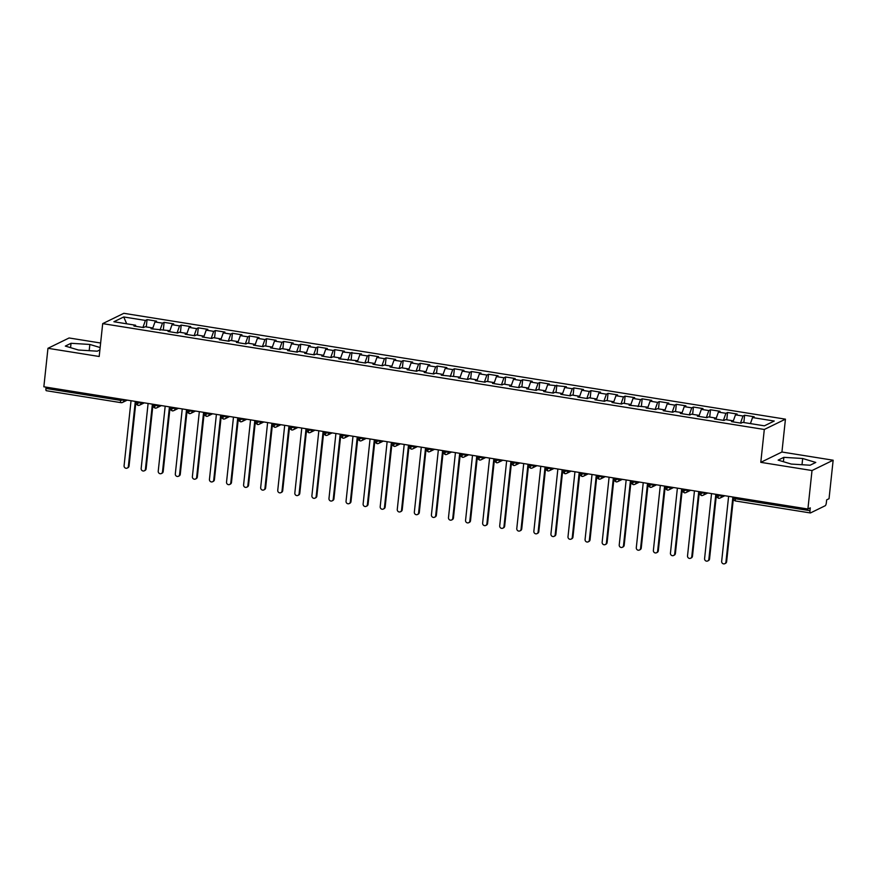 <?xml version="1.0" encoding="UTF-8"?>
<svg xmlns="http://www.w3.org/2000/svg" width="877" height="877" viewBox="0 0 877 877"><rect width="100%" height="100%" fill="white"/><g stroke="black" fill="none" stroke-linecap="round" stroke-linejoin="round"><path stroke-width="1.32" d="M833.15 460.217L781.933 452.017L760.787 462.343L812.014 470.532L833.15 460.217L829.039 498.706L826.66 499.868L826.353 502.674A2.697 0.734 99.1 0 1 825.279 505.7L810.491 512.924A2.697 0.734 99.1 0 1 810.348 512.946L735.693 501.008A2.697 0.734 99.1 0 0 735.836 500.975M100.625 343.017L69.097 337.974L47.961 348.301L43.85 386.779L807.903 509.022L812.014 470.532M785.441 419.162L123.832 313.308L102.697 323.624L764.306 429.478L785.441 419.162L781.933 452.017M147.051 319.623L145.418 320.423L123.734 316.959L113.9 321.749L135.584 325.224L133.94 326.025L143.51 327.549L145.143 326.748L152.653 327.954L151.019 328.754L169.732 330.684L168.088 331.484L177.658 333.019L179.292 332.219L186.801 333.413L185.168 334.214L194.727 335.748L196.36 334.948L203.881 336.154L202.236 336.954L211.806 338.478L213.44 337.678L220.949 338.884L219.316 339.684L228.875 341.208L230.508 340.408L238.029 341.613L236.384 342.414L245.944 343.937L247.588 343.148L255.097 344.343L253.464 345.143L263.023 346.678L264.657 345.878L272.177 347.073L270.533 347.873L280.092 349.408L281.736 348.607L289.246 349.813L287.612 350.603L297.171 352.137L298.805 351.337L306.325 352.543L304.681 353.343L314.24 354.867L315.884 354.067L323.394 355.273L321.76 356.073L331.32 357.597L332.953 356.796L340.473 358.002L338.829 358.803L357.542 360.732L355.909 361.532L365.468 363.067L367.101 362.267L374.611 363.462L372.977 364.262L382.536 365.797L384.181 364.996L391.69 366.202L390.046 367.003L399.616 368.526L401.249 367.726L408.759 368.932L407.125 369.732L416.685 371.256L418.329 370.456L425.838 371.662L424.194 372.462L433.764 373.986L435.398 373.185L442.907 374.391L441.274 375.192L459.986 377.121L458.342 377.921L467.912 379.456L469.546 378.656L477.055 379.851L475.422 380.651L484.981 382.186L486.614 381.385L494.135 382.591L492.49 383.392L502.05 384.915L503.694 384.115L511.203 385.321L509.57 386.121L519.129 387.645L520.763 386.845L528.283 388.051L526.638 388.851L536.198 390.386L537.842 389.585L545.351 390.78L543.718 391.58L553.277 393.115L554.911 392.315L562.431 393.51L560.787 394.31L570.346 395.845L571.99 395.045L579.5 396.251L577.866 397.051L587.426 398.575L589.059 397.774L596.579 398.98L594.935 399.78L604.494 401.304L606.139 400.504L613.648 401.71L612.014 402.51L621.574 404.034L623.207 403.234L630.716 404.44L629.083 405.24L647.796 407.169L646.152 407.969L655.722 409.504L657.355 408.704L664.865 409.899L663.231 410.699L672.791 412.234L674.435 411.434L681.944 412.639L680.3 413.44L689.87 414.964L691.504 414.163L699.013 415.369L697.379 416.169L706.939 417.693L708.572 416.893L716.092 418.099L714.448 418.899L724.018 420.423L725.652 419.634L733.161 420.828L731.528 421.629L741.087 423.163L742.72 422.363L764.404 425.827L774.238 421.026L752.554 417.562L754.187 416.761L744.628 415.227L742.994 416.027L735.485 414.832L737.118 414.032L727.559 412.497L725.915 413.297L718.406 412.102L720.05 411.302L710.48 409.767L708.846 410.568L701.337 409.362L702.97 408.561L693.411 407.038L691.767 407.838L684.257 406.632L685.902 405.832L676.331 404.308L674.698 405.108L667.189 403.902L668.822 403.102L659.263 401.578L657.629 402.379L650.109 401.173L651.754 400.372L642.183 398.838L640.55 399.638L633.041 398.443L634.674 397.643L625.115 396.108L623.481 396.908L615.961 395.713L617.605 394.913L608.046 393.378L606.402 394.179L598.892 392.973L600.526 392.172L590.966 390.649L589.333 391.449L581.813 390.243L583.457 389.443L573.898 387.919L572.253 388.719L564.744 387.513L566.378 386.713L547.665 384.784L549.309 383.983L539.75 382.449L538.105 383.249L530.596 382.054L532.229 381.254L522.67 379.719L521.037 380.519L513.516 379.313L515.161 378.524L505.601 376.989L503.957 377.79L496.448 376.584L498.081 375.784L488.522 374.26L486.888 375.06L479.379 373.854L481.013 373.054L471.453 371.53L469.809 372.33L462.3 371.124L463.944 370.324L454.374 368.789L452.74 369.59L445.231 368.395L446.864 367.595L437.305 366.06L435.661 366.86L428.151 365.665L429.796 364.865L420.226 363.33L418.592 364.13L411.083 362.925L412.716 362.124L403.157 360.6L401.523 361.401L394.003 360.195L395.648 359.395L386.077 357.871L384.444 358.671L376.935 357.465L378.568 356.665L369.009 355.141L367.375 355.941L359.855 354.736L361.499 353.935L342.786 352.006L344.42 351.206L334.861 349.671L333.227 350.471L325.707 349.276L327.351 348.476L317.792 346.941L316.148 347.741L308.638 346.536L310.272 345.735L300.712 344.212L299.079 345.012L291.559 343.806L293.203 343.006L283.644 341.482L281.999 342.282L274.49 341.076L276.123 340.276L266.564 338.741L264.931 339.542L257.41 338.347L259.055 337.546L249.496 336.012L247.851 336.812L240.342 335.617L241.975 334.817L232.416 333.282L230.783 334.082L223.273 332.876L224.907 332.076L215.347 330.552L213.703 331.353L206.194 330.147L207.838 329.346L198.268 327.823L196.634 328.623L189.125 327.417L190.758 326.617L181.199 325.093L179.555 325.893L172.045 324.687L173.69 323.887L164.12 322.352L162.486 323.153L154.977 321.958L156.61 321.157L147.051 319.623L146.273 326.935M154.977 321.958L152.73 328.272M162.486 323.153L159.987 330.19M135.584 325.224L135.836 326.321M172.045 324.687L169.798 331.002M179.555 325.893L177.055 332.92M152.653 327.954L152.905 329.061M189.125 327.417L186.878 333.731M196.634 328.623L194.135 335.65M169.732 330.684L169.985 331.791M206.194 330.147L203.946 336.461M213.703 331.353L211.204 338.379M186.801 333.413L187.053 334.521M223.273 332.876L221.026 339.202M230.783 334.082L228.283 341.12M203.881 336.154L204.133 337.25M240.342 335.617L238.095 341.931M247.851 336.812L245.352 343.85M220.949 338.884L221.201 339.98M257.41 338.347L255.174 344.661M264.931 339.542L262.431 346.579M238.029 341.613L238.281 342.71M274.49 341.076L272.243 347.391M281.999 342.282L279.5 349.309M255.097 344.343L255.35 345.45M291.559 343.806L289.322 350.12M299.079 345.012L296.579 352.039M272.177 347.073L272.418 348.18M308.638 346.536L306.391 352.85M316.148 347.741L313.648 354.779M289.246 349.813L289.498 350.91M325.707 349.276L323.47 355.591M333.227 350.471L330.728 357.509M306.325 352.543L306.566 353.639M342.786 352.006L340.539 358.32M350.296 353.201L347.796 360.239M323.394 355.273L323.646 356.369M359.855 354.736L357.619 361.05M367.375 355.941L364.876 362.968M340.473 358.002L340.714 359.11M376.935 357.465L374.687 363.78M384.444 358.671L381.944 365.698M357.542 360.732L357.794 361.839M394.003 360.195L391.756 366.509M401.523 361.401L399.024 368.428M374.611 363.462L374.863 364.569M411.083 362.925L408.835 369.25M418.592 364.13L416.093 371.168M391.69 366.202L391.942 367.299M428.151 365.665L425.904 371.98M435.661 366.86L433.161 373.898M408.759 368.932L409.011 370.028M445.231 368.395L442.984 374.709M452.74 369.59L450.241 376.628M425.838 371.662L426.09 372.758M462.3 371.124L460.052 377.439M469.809 372.33L467.309 379.357M442.907 374.391L443.159 375.499M479.379 373.854L477.132 380.169M486.888 375.06L484.389 382.087M459.986 377.121L460.239 378.228M496.448 376.584L494.2 382.898M503.957 377.79L501.458 384.817M477.055 379.851L477.307 380.958M513.516 379.313L511.28 385.639M521.037 380.519L518.537 387.557M494.135 382.591L494.387 383.688M530.596 382.054L528.349 388.368M538.105 383.249L535.606 390.287M511.203 385.321L511.455 386.417M547.665 384.784L545.428 391.098M555.185 385.979L552.685 393.017M528.283 388.051L528.524 389.158M564.744 387.513L562.497 393.828M572.253 388.719L569.754 395.746M545.351 390.78L545.604 391.887M581.813 390.243L579.576 396.557M589.333 391.449L586.834 398.476M562.431 393.51L562.672 394.617M598.892 392.973L596.645 399.298M606.402 394.179L603.902 401.217M579.5 396.251L579.752 397.347M615.961 395.713L613.725 402.028M623.481 396.908L620.982 403.946M596.579 398.98L596.82 400.076M633.041 398.443L630.793 404.757M640.55 399.638L638.05 406.676M613.648 401.71L613.9 402.806M650.109 401.173L647.862 407.487M657.629 402.379L655.13 409.406M630.716 404.44L630.969 405.547M667.189 403.902L664.941 410.217M674.698 405.108L672.199 412.135M647.796 407.169L648.048 408.276M684.257 406.632L682.01 412.946M691.767 407.838L689.267 414.865M664.865 409.899L665.117 411.006M701.337 409.362L699.09 415.687M708.846 410.568L706.347 417.605M681.944 412.639L682.196 413.736M718.406 412.102L716.158 418.417M725.915 413.297L723.415 420.335M699.013 415.369L699.265 416.465M735.485 414.832L733.238 421.146M742.994 416.027L740.495 423.065M716.092 418.099L716.345 419.195M735.463 497.434L735.321 498.728L809.975 510.677L810.282 507.86L807.903 509.022M809.975 510.677A2.697 0.734 99.1 0 0 810.348 512.946M752.554 417.562L750.416 423.591M733.161 420.828L733.413 421.936M46.437 390.682A2.697 0.734 -80.9 0 1 46.295 390.703A2.697 0.734 -80.9 0 1 45.933 388.434L46.064 387.141M760.787 462.343L764.306 429.478M47.961 348.301L99.189 356.49L102.697 323.624M778.151 460.118L791.262 464.065L810.085 465.227L815.785 462.442L802.674 458.496L783.863 457.334L778.151 460.118M100.142 347.544L89.849 344.453L71.026 343.291L65.326 346.075L78.437 350.022L97.248 351.184L99.89 349.89M123.734 316.959L126.694 323.799M145.418 320.423L142.918 327.461M744.628 415.227L743.849 422.539M721.607 495.22L721.519 496.009A2.697 2.543 64 0 1 718.669 498.235A2.697 0.734 -80.9 0 1 718.526 498.257A2.697 0.734 -80.9 0 1 718.164 495.987L718.307 494.683M722.758 495.406L718.164 495.987L716.356 495.33C717.112 496.766 714.755 495.713 718.526 498.257L718.526 498.257A2.697 2.697 0 0 0 720.138 498.015L724.83 495.735M727.559 412.497L726.781 419.809M710.48 409.767L709.701 417.079M693.411 407.038L692.633 414.35M676.331 404.308L675.553 411.609M659.263 401.578L658.484 408.879M642.183 398.838L641.405 406.15M625.115 396.108L624.336 403.42M608.046 393.378L607.257 400.69M590.966 390.649L590.188 397.961M573.898 387.919L573.109 395.22M556.818 385.189L556.04 392.49M539.75 382.449L538.96 389.761M522.67 379.719L521.892 387.031M505.601 376.989L504.823 384.301M488.522 374.26L487.744 381.561M471.453 371.53L470.675 378.831M454.374 368.789L453.595 376.101M437.305 366.06L436.527 373.372M420.226 363.33L419.447 370.642M403.157 360.6L402.379 367.912M386.077 357.871L385.299 365.172M369.009 355.141L368.23 362.442M351.94 352.401L351.151 359.713M334.861 349.671L334.082 356.983M317.792 346.941L317.003 354.253M300.712 344.212L299.934 351.513M283.644 341.482L282.854 348.783M266.564 338.741L265.786 346.053M249.496 336.012L248.717 343.324M232.416 333.282L231.638 340.594M215.347 330.552L214.569 337.864M198.268 327.823L197.489 335.124M181.199 325.093L180.421 332.394M164.12 322.352L163.341 329.664M704.527 492.479L704.439 493.28A2.697 2.543 64 0 1 701.6 495.505A2.697 0.734 -80.9 0 1 701.457 495.527A2.697 0.734 -80.9 0 1 701.085 493.258L701.227 491.953M705.689 492.666L701.085 493.258L699.287 492.589C700.043 494.036 697.675 492.984 701.447 495.527A2.697 0.734 -80.9 0 1 701.447 495.527A2.697 2.697 0 0 0 703.069 495.286L707.75 493.006M687.458 489.75L687.371 490.539A2.697 2.543 64 0 1 684.531 492.775A2.697 0.734 -80.9 0 1 684.378 492.797A2.697 0.734 -80.9 0 1 684.016 490.517L684.159 489.223M688.609 489.936L684.016 490.517L682.207 489.859C682.975 491.306 680.607 490.254 684.378 492.797L684.378 492.797A2.697 2.697 0 0 0 685.989 492.556L690.681 490.265M670.379 487.02L670.291 487.809A2.697 2.543 64 0 1 667.452 490.035A2.697 0.734 -80.9 0 1 667.309 490.068A2.697 0.734 -80.9 0 1 666.937 487.787L667.079 486.494M671.541 487.206L666.937 487.787L665.139 487.13C665.895 488.577 663.527 487.524 667.298 490.068A2.697 0.734 -80.9 0 1 667.298 490.068A2.697 2.697 0 0 0 668.921 489.826L673.602 487.535M653.31 484.29L653.222 485.08A2.697 2.543 64 0 1 650.383 487.305A2.697 0.734 -80.9 0 1 650.23 487.338A2.697 0.734 -80.9 0 1 649.868 485.058L650.01 483.764M654.461 484.477L649.868 485.058L648.07 484.4C648.827 485.836 646.459 484.784 650.23 487.327A2.697 0.734 -80.9 0 1 650.23 487.327A2.697 2.697 0 0 0 651.841 487.097L656.533 484.806M636.231 481.561L636.143 482.35A2.697 2.543 64 0 1 633.304 484.575A2.697 0.734 -80.9 0 1 633.161 484.597A2.697 0.734 -80.9 0 1 632.799 482.328L632.931 481.034M637.393 481.747L632.799 482.328L630.991 481.67C631.747 483.106 629.379 482.054 633.15 484.597A2.697 0.734 -80.9 0 1 633.15 484.597A2.697 2.697 0 0 0 634.773 484.367L639.454 482.076M619.162 478.831L619.074 479.62A2.697 2.543 64 0 1 616.235 481.846A2.697 0.734 -80.9 0 1 616.092 481.868A2.697 0.734 -80.9 0 1 615.72 479.598L615.862 478.294M620.313 479.006L615.72 479.598L613.922 478.93C614.678 480.377 612.31 479.324 616.082 481.868A2.697 0.734 -80.9 0 1 616.082 481.868A2.697 2.697 0 0 0 617.693 481.626L622.385 479.346M602.082 476.09L602.006 476.891A2.697 2.543 64 0 1 599.155 479.116A2.697 0.734 -80.9 0 1 599.013 479.138A2.697 0.734 -80.9 0 1 598.651 476.858L598.783 475.564M603.244 476.277L598.651 476.858L596.842 476.2C597.599 477.647 595.242 476.595 599.002 479.138A2.697 0.734 -80.9 0 1 599.002 479.138A2.697 2.697 0 0 0 600.624 478.897L605.305 476.606M585.014 473.361L584.926 474.15A2.697 2.543 64 0 1 582.087 476.375A2.697 0.734 -80.9 0 1 581.944 476.408A2.697 0.734 -80.9 0 1 581.572 474.128L581.714 472.835M586.165 473.547L581.572 474.128L579.774 473.47C580.53 474.917 578.162 473.865 581.933 476.408A2.697 0.734 -80.9 0 1 581.933 476.408A2.697 2.697 0 0 0 583.545 476.167L588.237 473.876M567.934 470.631L567.857 471.42A2.697 2.543 64 0 1 565.007 473.646A2.697 0.734 -80.9 0 1 564.865 473.679A2.697 0.734 -80.9 0 1 564.503 471.398L564.635 470.105M569.096 470.817L564.503 471.398L562.694 470.741C563.451 472.188 561.094 471.124 564.854 473.679A2.697 0.734 -80.9 0 1 564.854 473.679A2.697 2.697 0 0 0 566.476 473.437L571.157 471.146M550.866 467.901L550.778 468.691A2.697 2.543 64 0 1 547.939 470.916A2.697 0.734 -80.9 0 1 547.796 470.938A2.697 0.734 -80.9 0 1 547.423 468.669L547.566 467.375M552.017 468.088L547.423 468.669L545.626 468.011C546.382 469.447 544.014 468.395 547.785 470.938A2.697 0.734 -80.9 0 1 547.785 470.938A2.697 2.697 0 0 0 549.397 470.708L554.089 468.417M533.786 465.172L533.709 465.961A2.697 2.543 64 0 1 530.859 468.186A2.697 0.734 -80.9 0 1 530.717 468.208A2.697 0.734 -80.9 0 1 530.355 465.939L530.486 464.646M534.948 465.358L530.355 465.939L528.546 465.281C529.302 466.717 526.945 465.665 530.717 468.208L530.717 468.208A2.697 2.697 0 0 0 532.328 467.967L537.009 465.687M516.717 462.431L516.63 463.231A2.697 2.543 64 0 1 513.79 465.457A2.697 0.734 -80.9 0 1 513.648 465.479A2.697 0.734 -80.9 0 1 513.275 463.209L513.418 461.905M517.868 462.617L513.275 463.209L511.477 462.541C512.234 463.988 509.866 462.935 513.637 465.479A2.697 0.734 -80.9 0 1 513.637 465.479A2.697 2.697 0 0 0 515.248 465.238L519.94 462.957M499.638 459.701L499.561 460.491A2.697 2.543 64 0 1 496.711 462.727A2.697 0.734 -80.9 0 1 496.568 462.749A2.697 0.734 -80.9 0 1 496.207 460.469L496.338 459.175M500.8 459.888L496.207 460.469L494.398 459.811C495.154 461.258 492.797 460.206 496.568 462.749L496.568 462.749A2.697 2.697 0 0 0 498.18 462.508L502.872 460.217M482.569 456.972L482.482 457.761A2.697 2.543 64 0 1 479.642 459.986A2.697 0.734 -80.9 0 1 479.5 460.019A2.697 0.734 -80.9 0 1 479.127 457.739L479.27 456.446M483.731 457.158L479.127 457.739L477.329 457.081C478.086 458.528 475.718 457.476 479.489 460.019A2.697 0.734 -80.9 0 1 479.489 460.019A2.697 2.697 0 0 0 481.111 459.778L485.792 457.487M465.501 454.242L465.413 455.031A2.697 2.543 64 0 1 462.563 457.257A2.697 0.734 -80.9 0 1 462.42 457.29A2.697 0.734 -80.9 0 1 462.058 455.01L462.201 453.716M466.652 454.429L462.058 455.01L460.25 454.352C461.006 455.788 458.649 454.735 462.42 457.279A2.697 0.734 -80.9 0 1 462.42 457.279A2.697 2.697 0 0 0 464.032 457.049L468.724 454.757M448.421 451.512L448.333 452.302A2.697 2.543 64 0 1 445.494 454.527A2.697 0.734 -80.9 0 1 445.352 454.549A2.697 0.734 -80.9 0 1 444.979 452.28L445.121 450.986M449.583 451.699L444.979 452.28L443.181 451.622C443.937 453.058 441.57 452.006 445.341 454.549A2.697 0.734 -80.9 0 1 445.341 454.549A2.697 2.697 0 0 0 446.963 454.319L451.644 452.028M431.352 448.783L431.265 449.572A2.697 2.543 64 0 1 428.425 451.798A2.697 0.734 -80.9 0 1 428.272 451.819A2.697 0.734 -80.9 0 1 427.91 449.55L428.053 448.246M432.504 448.958L427.91 449.55L426.101 448.892C426.869 450.329 424.501 449.276 428.272 451.819L428.272 451.819A2.697 2.697 0 0 0 429.883 451.578L434.575 449.298M414.273 446.042L414.185 446.842A2.697 2.543 64 0 1 411.346 449.068A2.697 0.734 -80.9 0 1 411.203 449.09A2.697 0.734 -80.9 0 1 410.831 446.821L410.973 445.516M415.435 446.229L410.831 446.821L409.033 446.152C409.789 447.599 407.421 446.546 411.192 449.09A2.697 0.734 -80.9 0 1 411.192 449.09A2.697 2.697 0 0 0 412.815 448.849L417.496 446.557M397.204 443.313L397.117 444.102A2.697 2.543 64 0 1 394.277 446.327A2.697 0.734 -80.9 0 1 394.124 446.36A2.697 0.734 -80.9 0 1 393.762 444.08L393.905 442.786M398.355 443.499L393.762 444.08L391.964 443.422C392.721 444.869 390.353 443.817 394.124 446.36L394.124 446.36A2.697 2.697 0 0 0 395.735 446.119L400.427 443.828M380.125 440.583L380.037 441.372A2.697 2.543 64 0 1 377.198 443.598A2.697 0.734 -80.9 0 1 377.055 443.63A2.697 0.734 -80.9 0 1 376.693 441.35L376.825 440.057M381.287 440.769L376.693 441.35L374.885 440.692C375.641 442.14 373.273 441.087 377.044 443.63A2.697 0.734 -80.9 0 1 377.044 443.63A2.697 2.697 0 0 0 378.667 443.389L383.348 441.098M363.056 437.853L362.968 438.643A2.697 2.543 64 0 1 360.129 440.868A2.697 0.734 -80.9 0 1 359.987 440.89A2.697 0.734 -80.9 0 1 359.976 440.89A2.697 0.734 -80.9 0 1 359.614 438.621L359.756 437.327M345.976 435.124L345.9 435.913A2.697 2.543 64 0 1 343.05 438.138A2.697 0.734 -80.9 0 1 342.907 438.16A2.697 0.734 -80.9 0 1 342.545 435.891L342.677 434.597M347.139 435.31L342.545 435.891L340.736 435.233C341.493 436.669 339.136 435.617 342.896 438.16A2.697 0.734 -80.9 0 1 342.896 438.16A2.697 2.697 0 0 0 344.518 437.919L349.199 435.639M328.908 432.394L328.82 433.183A2.697 2.543 64 0 1 325.981 435.409A2.697 0.734 -80.9 0 1 325.838 435.43A2.697 0.734 -80.9 0 1 325.827 435.43A2.697 0.734 -80.9 0 1 325.466 433.161L325.608 431.857M311.828 429.653L311.752 430.454A2.697 2.543 64 0 1 308.901 432.679A2.697 0.734 -80.9 0 1 308.759 432.701A2.697 0.734 -80.9 0 1 308.397 430.421L308.529 429.127M312.99 429.84L308.397 430.421L306.588 429.763C307.345 431.21 304.988 430.158 308.748 432.701A2.697 0.734 -80.9 0 1 308.748 432.701A2.697 2.697 0 0 0 310.37 432.46L315.051 430.168M294.76 426.924L294.672 427.713A2.697 2.543 64 0 1 291.833 429.938A2.697 0.734 -80.9 0 1 291.69 429.971A2.697 0.734 -80.9 0 1 291.679 429.971A2.697 0.734 -80.9 0 1 291.317 427.691L291.46 426.397M277.68 424.194L277.603 424.983A2.697 2.543 64 0 1 274.753 427.209A2.697 0.734 -80.9 0 1 274.611 427.242A2.697 0.734 -80.9 0 1 274.611 427.231A2.697 0.734 -80.9 0 1 274.249 424.961L274.38 423.668M260.612 421.464L260.524 422.254A2.697 2.543 64 0 1 257.685 424.479A2.697 0.734 -80.9 0 1 257.542 424.501A2.697 0.734 -80.9 0 1 257.531 424.501A2.697 0.734 -80.9 0 1 257.169 422.232L257.312 420.938M243.532 418.735L243.455 419.524A2.697 2.543 64 0 1 240.605 421.749A2.697 0.734 -80.9 0 1 240.462 421.771A2.697 0.734 -80.9 0 1 240.101 419.502L240.232 418.197M244.694 418.91L240.101 419.502L238.292 418.844C239.048 420.28 236.691 419.228 240.462 421.771L240.462 421.771A2.697 2.697 0 0 0 242.074 421.53L246.766 419.25M226.463 415.994L226.376 416.794A2.697 2.543 64 0 1 223.536 419.02A2.697 0.734 -80.9 0 1 223.394 419.042A2.697 0.734 -80.9 0 1 223.383 419.042A2.697 0.734 -80.9 0 1 223.021 416.772L223.164 415.468M209.395 413.264L209.307 414.054A2.697 2.543 64 0 1 206.457 416.29A2.697 0.734 -80.9 0 1 206.314 416.312A2.697 0.734 -80.9 0 1 205.952 414.032L206.095 412.738M210.546 413.451L205.952 414.032L204.144 413.374C204.9 414.821 202.543 413.769 206.314 416.312L206.314 416.312A2.697 2.697 0 0 0 207.926 416.071L212.618 413.78M192.315 410.535L192.227 411.324A2.697 2.543 64 0 1 189.388 413.549A2.697 0.734 -80.9 0 1 189.246 413.582A2.697 0.734 -80.9 0 1 189.235 413.582A2.697 0.734 -80.9 0 1 188.873 411.302L189.015 410.008M175.247 407.805L175.159 408.594A2.697 2.543 64 0 1 172.32 410.82A2.697 0.734 -80.9 0 1 172.166 410.853A2.697 0.734 -80.9 0 1 172.166 410.842A2.697 0.734 -80.9 0 1 171.804 408.572L171.947 407.279M158.167 405.075L158.079 405.865A2.697 2.543 64 0 1 155.24 408.09A2.697 0.734 -80.9 0 1 155.097 408.112A2.697 0.734 -80.9 0 1 155.086 408.112A2.697 0.734 -80.9 0 1 154.725 405.843L154.867 404.549M141.098 402.346L141.011 403.135A2.697 2.543 64 0 1 138.171 405.36A2.697 0.734 -80.9 0 1 138.018 405.382A2.697 0.734 -80.9 0 1 137.656 403.113L137.799 401.809M142.249 402.521L137.656 403.113L135.858 402.444C136.615 403.891 134.247 402.839 138.018 405.382L138.018 405.382A2.697 2.697 0 0 0 139.629 405.141L144.321 402.861M783.391 461.697L783.863 457.334M802.006 464.722L802.674 458.496M70.566 347.654L71.026 343.291M89.18 350.679L89.849 344.453M728.612 496.338L721.661 561.335A2.247 2.127 -116 0 0 724.786 563.692A2.247 2.127 -116 0 0 725.937 562.014L726.627 561.675A2.247 2.127 64 0 1 725.476 563.352L724.786 563.692M733.523 497.127L726.627 561.675M732.876 497.018L725.937 562.014M711.543 493.608L704.593 558.605A2.247 2.127 -116 0 0 707.717 560.962A2.247 2.127 -116 0 0 708.857 559.285L709.548 558.945A2.247 2.127 64 0 1 708.397 560.622L707.717 560.962M716.356 495.33L709.548 558.945M715.807 494.288L708.857 559.285M694.463 490.879L687.524 555.865A2.247 2.127 -116 0 0 690.637 558.232A2.247 2.127 -116 0 0 691.789 556.555L692.479 556.215A2.247 2.127 64 0 1 691.328 557.893L690.637 558.232M699.375 491.657L692.479 556.215M698.739 491.558L691.789 556.555M677.395 488.138L670.445 553.135A2.247 2.127 -116 0 0 673.569 555.503A2.247 2.127 -116 0 0 674.709 553.825L675.4 553.486A2.247 2.127 64 0 1 674.249 555.163L673.569 555.503M682.207 489.859L675.4 553.486M681.659 488.829L674.709 553.825M660.315 485.409L653.376 550.405A2.247 2.127 -116 0 0 656.489 552.762A2.247 2.127 -116 0 0 657.64 551.085L658.331 550.756A2.247 2.127 64 0 1 657.18 552.433L656.489 552.762M665.226 486.198L658.331 550.756M664.591 486.099L657.64 551.085M643.247 482.679L636.296 547.676A2.247 2.127 -116 0 0 639.421 550.032A2.247 2.127 -116 0 0 640.572 548.355L641.251 548.026A2.247 2.127 64 0 1 640.1 549.704L639.421 550.032M648.07 484.4L641.251 548.026M647.511 483.359L640.572 548.355M626.167 479.949L619.228 544.946A2.247 2.127 -116 0 0 622.341 547.303A2.247 2.127 -116 0 0 623.492 545.626L624.183 545.286A2.247 2.127 64 0 1 623.032 546.963L622.341 547.303M631.078 480.739L624.183 545.286M630.442 480.629L623.492 545.626M609.098 477.22L602.148 542.216A2.247 2.127 -116 0 0 605.273 544.573A2.247 2.127 -116 0 0 606.424 542.896L607.103 542.556A2.247 2.127 64 0 1 605.952 544.233L605.273 544.573M613.922 478.93L607.103 542.556M613.363 477.899L606.424 542.896M592.019 474.49L585.08 539.476A2.247 2.127 -116 0 0 588.193 541.843A2.247 2.127 -116 0 0 589.344 540.166L590.035 539.826A2.247 2.127 64 0 1 588.884 541.504L588.193 541.843M596.93 475.268L590.035 539.826M596.294 475.17L589.344 540.166M574.95 471.749L568 536.746A2.247 2.127 -116 0 0 571.124 539.103A2.247 2.127 -116 0 0 572.275 537.426L572.955 537.097A2.247 2.127 64 0 1 571.815 538.774L571.124 539.103M579.774 473.47L572.955 537.097M579.215 472.44L572.275 537.426M557.871 469.02L550.931 534.016A2.247 2.127 -116 0 0 554.045 536.373A2.247 2.127 -116 0 0 555.196 534.696L555.886 534.367A2.247 2.127 64 0 1 554.735 536.044L554.045 536.373M562.782 469.809L555.886 534.367M562.146 469.699L555.196 534.696M540.802 466.29L533.852 531.287A2.247 2.127 -116 0 0 536.976 533.644A2.247 2.127 -116 0 0 538.127 531.966L538.807 531.637A2.247 2.127 64 0 1 537.667 533.315L536.976 533.644M545.626 468.011L538.807 531.637M545.066 466.97L538.127 531.966M523.722 463.56L516.783 528.557A2.247 2.127 -116 0 0 519.897 530.914A2.247 2.127 -116 0 0 521.048 529.237L521.738 528.897A2.247 2.127 64 0 1 520.587 530.574L519.897 530.914M528.634 464.339L521.738 528.897M527.998 464.24L521.048 529.237M506.654 460.831L499.704 525.816A2.247 2.127 -116 0 0 502.828 528.184A2.247 2.127 -116 0 0 503.979 526.507L504.659 526.167A2.247 2.127 64 0 1 503.519 527.844L502.828 528.184M511.477 462.541L504.659 526.167M510.918 461.51L503.979 526.507M489.585 458.09L482.635 523.087A2.247 2.127 -116 0 0 485.759 525.455A2.247 2.127 -116 0 0 486.899 523.777L487.59 523.437A2.247 2.127 64 0 1 486.439 525.115L485.759 525.455M494.485 458.879L487.59 523.437M493.85 458.781L486.899 523.777M472.506 455.36L465.555 520.357A2.247 2.127 -116 0 0 468.68 522.714A2.247 2.127 -116 0 0 469.831 521.037L470.521 520.708A2.247 2.127 64 0 1 469.37 522.385L468.68 522.714M477.329 457.081L470.521 520.708M476.77 456.051L469.831 521.037M455.437 452.631L448.487 517.627A2.247 2.127 -116 0 0 451.611 519.984A2.247 2.127 -116 0 0 452.751 518.307L453.442 517.978A2.247 2.127 64 0 1 452.291 519.655L451.611 519.984M460.337 453.42L453.442 517.978M459.701 453.31L452.751 518.307M438.357 449.901L431.418 514.898A2.247 2.127 -116 0 0 434.532 517.255A2.247 2.127 -116 0 0 435.683 515.577L436.373 515.237A2.247 2.127 64 0 1 435.222 516.915L434.532 517.255M443.181 451.622L436.373 515.237M442.633 450.581L435.683 515.577M421.289 447.171L414.339 512.168A2.247 2.127 -116 0 0 417.463 514.525A2.247 2.127 -116 0 0 418.603 512.848L419.294 512.508A2.247 2.127 64 0 1 418.143 514.185L417.463 514.525M426.189 447.95L419.294 512.508M425.553 447.851L418.603 512.848M404.209 444.442L397.27 509.427A2.247 2.127 -116 0 0 400.383 511.795A2.247 2.127 -116 0 0 401.534 510.118L402.225 509.778A2.247 2.127 64 0 1 401.074 511.455L400.383 511.795M409.033 446.152L402.225 509.778M408.485 445.121L401.534 510.118M387.141 441.701L380.19 506.698A2.247 2.127 -116 0 0 383.315 509.055A2.247 2.127 -116 0 0 384.466 507.377L385.146 507.049A2.247 2.127 64 0 1 383.994 508.726L383.315 509.055M391.964 443.422L385.146 507.049M391.405 442.392L384.466 507.377M370.061 438.971L363.122 503.968A2.247 2.127 -116 0 0 366.235 506.325A2.247 2.127 -116 0 0 367.386 504.648L368.077 504.319A2.247 2.127 64 0 1 366.926 505.996L366.235 506.325M374.885 440.692L368.077 504.319M374.336 439.651L367.386 504.648M352.993 436.242L346.042 501.238A2.247 2.127 -116 0 0 349.167 503.595A2.247 2.127 -116 0 0 350.318 501.918L350.997 501.589A2.247 2.127 64 0 1 349.846 503.266L349.167 503.595M364.207 438.04L359.614 438.621L357.816 437.963L357.915 437.031L350.997 501.589M357.257 436.921L350.318 501.918M335.913 433.512L328.974 498.509A2.247 2.127 -116 0 0 332.087 500.866A2.247 2.127 -116 0 0 333.238 499.188L333.929 498.849A2.247 2.127 64 0 1 332.778 500.526L332.087 500.866M340.736 435.233L333.929 498.849M340.188 434.192L333.238 499.188M318.844 430.782L311.894 495.768A2.247 2.127 -116 0 0 315.018 498.136A2.247 2.127 -116 0 0 316.169 496.459L316.849 496.119A2.247 2.127 64 0 1 315.709 497.796L315.018 498.136M330.059 432.569L325.466 433.161L323.668 432.493L323.766 431.561L316.849 496.119M323.109 431.462L316.169 496.459M301.765 428.042L294.825 493.038A2.247 2.127 -116 0 0 297.939 495.406A2.247 2.127 -116 0 0 299.09 493.729L299.781 493.389A2.247 2.127 64 0 1 298.629 495.067L297.939 495.406M306.588 429.763L299.781 493.389M306.04 428.732L299.09 493.729M284.696 425.312L277.746 490.309A2.247 2.127 -116 0 0 280.87 492.666A2.247 2.127 -116 0 0 282.021 490.988L282.701 490.66A2.247 2.127 64 0 1 281.561 492.337L280.87 492.666M295.911 427.11L291.317 427.691L289.52 427.033L289.618 426.101L282.701 490.66M288.961 426.003L282.021 490.988M267.617 422.582L260.677 487.579A2.247 2.127 -116 0 0 263.791 489.936A2.247 2.127 -116 0 0 264.942 488.259L265.632 487.93A2.247 2.127 64 0 1 264.481 489.607L263.791 489.936M278.842 424.38L274.249 424.961L272.44 424.304L272.539 423.372L265.632 487.93M271.892 423.262L264.942 488.259M250.548 419.853L243.598 484.849A2.247 2.127 -116 0 0 246.722 487.206A2.247 2.127 -116 0 0 247.873 485.529L248.553 485.189A2.247 2.127 64 0 1 247.413 486.867L246.722 487.206M261.763 421.651L257.169 422.232L255.371 421.574L255.47 420.642L248.553 485.189M254.812 420.532L247.873 485.529M233.479 417.123L226.529 482.12A2.247 2.127 -116 0 0 229.653 484.477A2.247 2.127 -116 0 0 230.794 482.799L231.484 482.46A2.247 2.127 64 0 1 230.333 484.137L229.653 484.477M238.292 418.844L231.484 482.46M237.744 417.803L230.794 482.799M216.4 414.393L209.45 479.379A2.247 2.127 -116 0 0 212.574 481.747A2.247 2.127 -116 0 0 213.725 480.07L214.416 479.73A2.247 2.127 64 0 1 213.264 481.407L212.574 481.747M227.625 416.18L223.021 416.772L221.223 416.104L221.322 415.172L214.416 479.73M220.664 415.073L213.725 480.07M199.331 411.653L192.381 476.649A2.247 2.127 -116 0 0 195.505 479.017A2.247 2.127 -116 0 0 196.645 477.34L197.336 477A2.247 2.127 64 0 1 196.185 478.678L195.505 479.017M204.144 413.374L197.336 477M203.596 412.343L196.645 477.34M182.252 408.923L175.312 473.92A2.247 2.127 -116 0 0 178.426 476.277A2.247 2.127 -116 0 0 179.577 474.6L180.267 474.271A2.247 2.127 64 0 1 179.116 475.948L178.426 476.277M193.477 410.721L188.873 411.302L187.075 410.644L187.174 409.712L180.267 474.271M186.527 409.614L179.577 474.6M165.183 406.194L158.233 471.19A2.247 2.127 -116 0 0 161.357 473.547A2.247 2.127 -116 0 0 162.497 471.87L163.188 471.541A2.247 2.127 64 0 1 162.037 473.218L161.357 473.547M176.398 407.991L171.804 408.572L169.995 407.915L170.105 406.983L163.188 471.541M169.447 406.873L162.497 471.87M148.103 403.464L141.164 468.461A2.247 2.127 -116 0 0 144.277 470.817A2.247 2.127 -116 0 0 145.429 469.14L146.119 468.8A2.247 2.127 64 0 1 144.968 470.478L144.277 470.817M159.329 405.262L154.725 405.843L152.927 405.185L153.026 404.253L146.119 468.8M152.379 404.144L145.429 469.14M131.035 400.734L124.085 465.731A2.247 2.127 -116 0 0 127.209 468.088A2.247 2.127 -116 0 0 128.36 466.411L129.04 466.071A2.247 2.127 64 0 1 127.889 467.748L127.209 468.088M135.858 402.444L129.04 466.071M135.299 401.414L128.36 466.411M735.321 498.728A2.697 0.734 99.1 0 0 735.693 501.008A2.697 2.697 0 0 1 733.435 498.059L735.321 498.728M45.933 388.434L120.587 400.372L120.719 399.079M124.019 399.605L123.931 400.405A2.697 2.543 64 0 1 121.092 402.631A2.697 0.734 -80.9 0 1 120.949 402.653A2.697 0.734 -80.9 0 1 120.587 400.372L125.181 399.791M127.242 400.12L122.561 402.411A2.697 2.697 0 0 1 120.949 402.653L46.295 390.703M733.534 497.127L733.435 498.059M699.287 492.589L699.386 491.657M665.139 487.13L665.237 486.198M630.991 481.67L631.089 480.739M596.842 476.2L596.941 475.268M562.694 470.741L562.793 469.809M528.546 465.281L528.645 464.35M494.398 459.811L494.496 458.879M460.25 454.352L460.348 453.42M426.101 448.892L426.211 447.961M359.987 440.89A2.697 2.697 0 0 0 361.587 440.66L366.279 438.368M357.816 437.963C358.572 439.399 356.205 438.347 359.976 440.89M325.838 435.43A2.697 2.697 0 0 0 327.439 435.189L332.131 432.909M323.668 432.493C324.424 433.94 322.056 432.887 325.827 435.43M291.69 429.971A2.697 2.697 0 0 0 293.291 429.73L297.983 427.439M274.611 427.242A2.697 2.697 0 0 0 276.222 427L280.903 424.709M289.52 427.033C290.276 428.48 287.908 427.428 291.679 429.971M257.542 424.501A2.697 2.697 0 0 0 259.143 424.271L263.834 421.98M272.44 424.304C273.196 425.74 270.84 424.687 274.611 427.231M255.371 421.574C256.128 423.01 253.76 421.958 257.531 424.501M223.394 419.042A2.697 2.697 0 0 0 225.005 418.8L229.686 416.509M221.223 416.104C221.98 417.551 219.612 416.498 223.383 419.042M189.246 413.582A2.697 2.697 0 0 0 190.857 413.341L195.538 411.05M172.166 410.853A2.697 2.697 0 0 0 173.778 410.611L178.47 408.32M187.075 410.644C187.831 412.091 185.464 411.039 189.235 413.582M155.097 408.112A2.697 2.697 0 0 0 156.709 407.871L161.39 405.591M169.995 407.915C170.763 409.351 168.395 408.298 172.166 410.842M152.927 405.185C153.683 406.621 151.315 405.569 155.086 408.112"/></g></svg>
